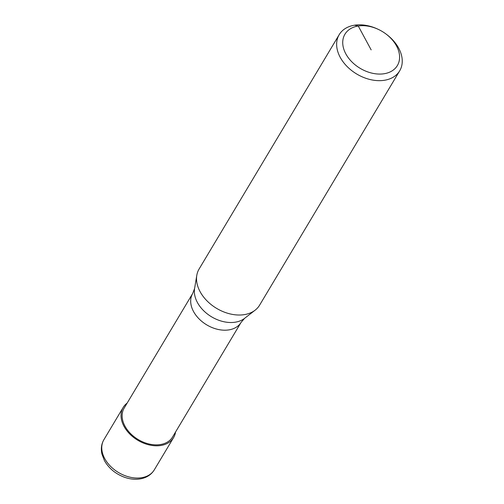 <?xml version="1.0" encoding="UTF-8"?>
<svg xmlns="http://www.w3.org/2000/svg" width="504" height="504" viewBox="0 0 504 504"><rect width="100%" height="100%" fill="white"/><g stroke="black" fill="none" stroke-linecap="round" stroke-linejoin="round"><path stroke-width="0.76" d="M172.576 436.993A28.192 19.832 -149.1 0 1 160.291 444.566A28.192 19.832 -149.1 0 1 130.505 433.541A28.192 19.832 -149.1 0 1 124.179 408.064L192.73 293.404A28.192 19.832 -149.1 0 0 193.536 311.529A28.192 19.832 -149.1 0 0 228.841 329.899A28.192 19.832 -149.1 0 0 241.12 322.333L172.576 436.993M385.844 33.888L386.385 34.291A35.242 24.784 -149.1 0 1 399.691 70.825L259.585 305.185A35.242 24.784 -149.1 0 1 255.131 310.18A35.242 24.784 -149.1 0 1 244.232 314.647A35.242 24.784 -149.1 0 1 210.414 303.994A35.242 24.784 -149.1 0 1 196.799 275.31A35.242 24.784 -149.1 0 1 199.093 269.023L339.198 34.663A35.242 24.784 -149.1 0 1 354.551 25.2A35.242 24.784 -149.1 0 1 377.679 29.087L378.29 29.377A30.542 21.483 -149.1 0 1 385.844 33.888A30.542 21.483 -149.1 0 1 399.577 57.992A30.542 21.483 -149.1 0 1 384.067 73.748A30.542 21.483 -149.1 0 1 345.82 53.846A30.542 21.483 -149.1 0 1 358.25 26.006A30.542 21.483 -149.1 0 1 378.29 29.377M399.691 70.825A35.242 24.784 -149.1 0 1 384.338 80.287A35.242 24.784 -149.1 0 1 347.105 66.509A35.242 24.784 -149.1 0 1 339.198 34.663M175.543 432.029A29.364 20.658 -149.1 0 1 173.584 437.598A29.364 20.658 -149.1 0 1 160.789 445.486A29.364 20.658 -149.1 0 1 129.761 434.001A29.364 20.658 -149.1 0 1 123.171 407.459A29.364 20.658 -149.1 0 1 127.147 403.099M354.551 25.2L358.25 26.006L371.158 49.877M241.12 322.333L244.566 318.364A30.196 21.237 -149.1 0 1 235.229 322.195A30.196 21.237 -149.1 0 1 197.417 302.513A30.196 21.237 -149.1 0 1 194.594 288.49L196.799 275.31M104.731 458.596A29.364 20.658 -149.1 0 1 103.893 439.709C101.411 443.98 100.75 448.736 101.903 453.978L104.441 460.625C108.795 468.26 115.385 473.773 124.217 477.156C130.486 479.405 136.464 479.852 142.141 478.498C147.559 477.093 151.609 474.207 154.3 469.848A29.364 20.658 -149.1 0 1 141.504 477.729A29.364 20.658 -149.1 0 1 104.731 458.596M244.566 318.364L255.131 310.18M194.594 288.49L192.73 293.404M173.584 437.598L154.3 469.848M123.171 407.459L103.893 439.709"/></g></svg>
